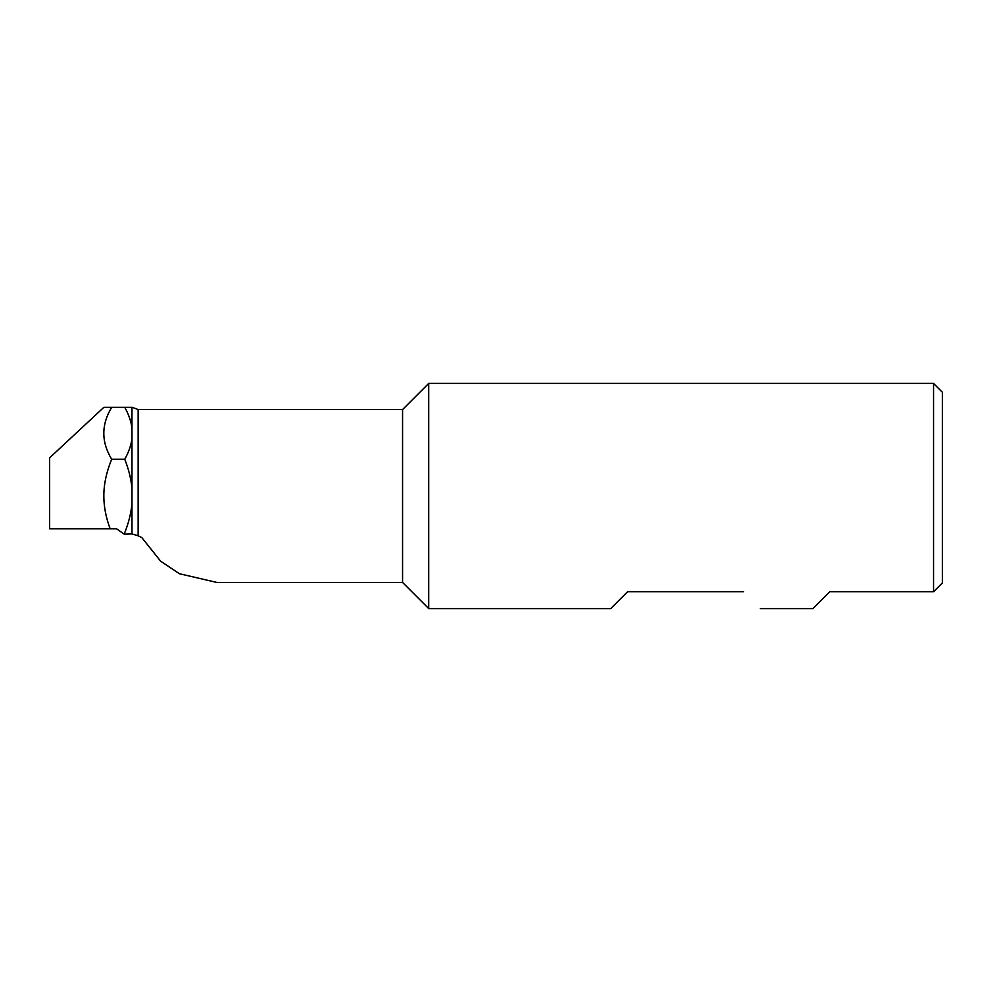 <?xml version="1.0" encoding="UTF-8"?>
<svg xmlns="http://www.w3.org/2000/svg" width="992" height="992" viewBox="0 0 992 992"><rect width="100%" height="100%" fill="white"/><g stroke="black" fill="none" stroke-linecap="round" stroke-linejoin="round"><path stroke-width="1.49" d="M131.973 428.234L131.973 407.34L124.756 407.34C128.774 414.532 131.18 421.501 131.973 428.234L131.973 438.39C131.18 445.123 128.774 452.092 124.756 459.271C128.774 469.439 131.18 479.297 131.973 488.82L131.973 503.18C131.155 513.124 128.551 523.454 124.174 534.18L131.973 533.944L138.148 535.742L138.148 409.56L402.566 409.56L402.566 582.44L428.718 608.592L428.718 383.408L933.534 383.408L933.534 591.753L829.808 591.753L812.956 608.592L829.808 591.753L933.534 591.753L942.4 582.887L942.4 392.274L942.4 582.887L933.534 591.753M743.541 591.753C766.258 614.457 766.258 614.457 743.541 591.753C766.258 614.457 766.258 614.457 743.541 591.753L627.576 591.753L610.737 608.592L627.576 591.753M124.174 534.18L116.61 528.798L110.149 528.798C105.921 517.452 103.825 506.515 103.838 496C103.8 484.307 106.417 472.068 111.687 459.271C101.196 441.973 101.196 424.663 111.687 407.34L103.838 407.34L49.6 457.858L49.6 528.798L110.149 528.798M124.756 459.271L111.687 459.271M124.756 407.34L111.687 407.34M138.148 535.742L141.868 537.664L160.605 561.162L179.341 573.711L216.814 582.44L402.566 582.44M131.973 438.39L131.973 488.82M131.973 503.18L131.973 533.944M428.718 608.592L610.737 608.592M760.38 608.592L812.956 608.592M942.4 392.274L933.534 383.408M402.566 409.56L428.718 383.408M132.283 407.34L138.148 409.56"/></g></svg>
